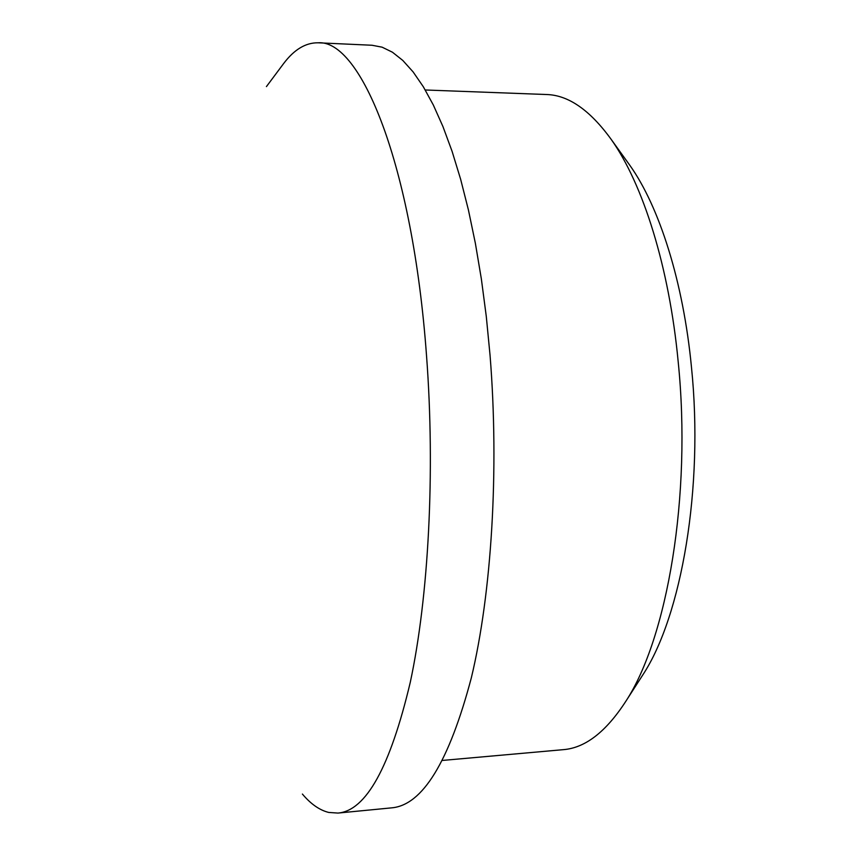 <?xml version="1.0" encoding="UTF-8"?>
<svg xmlns="http://www.w3.org/2000/svg" width="856" height="856" viewBox="0 0 856 856"><rect width="100%" height="100%" fill="white"/><g stroke="black" fill="none" stroke-linecap="round" stroke-linejoin="round"><path stroke-width="1.28" d="M640.609 678.327L642.995 674.624C681.537 615.849 703.867 487.653 691.466 367.171C683.27 281.485 659.248 206.671 629.866 165.347L627.298 161.773M442.541 760.428L563.259 749.663C585.097 748.005 605.888 731.976 625.64 701.578C667.263 638.362 691.862 495.859 678.187 361.756C669.167 266.441 642.845 183.88 611.141 139.325C589.859 109.985 568.266 95.048 546.374 94.513L425.261 89.987M302.393 794.058C310.814 804.052 319.588 810.183 328.715 812.44L337.97 813.072L391.674 807.85C422.511 805.207 449.058 761.883 471.324 677.866C491.537 593.7 499.326 470.468 490.049 355.251L486.283 316.41L481.361 278.96L475.38 243.361L468.435 210.009L460.635 179.257L452.096 151.373L442.948 126.57L433.329 105.01L423.346 86.788L413.127 71.925L402.78 60.423L392.423 52.205L382.14 47.187L372.018 45.25L318.122 42.8C305.678 42.607 294.164 49.541 283.571 63.622L266.43 86.595M337.97 813.072C366.047 810.728 390.143 767.169 410.259 682.382C428.514 597.413 435.33 472.683 426.555 356.064C412.592 163.475 360.344 39.28 318.122 42.8M629.866 165.347L611.141 139.325M642.995 674.624L625.64 701.578"/></g></svg>
